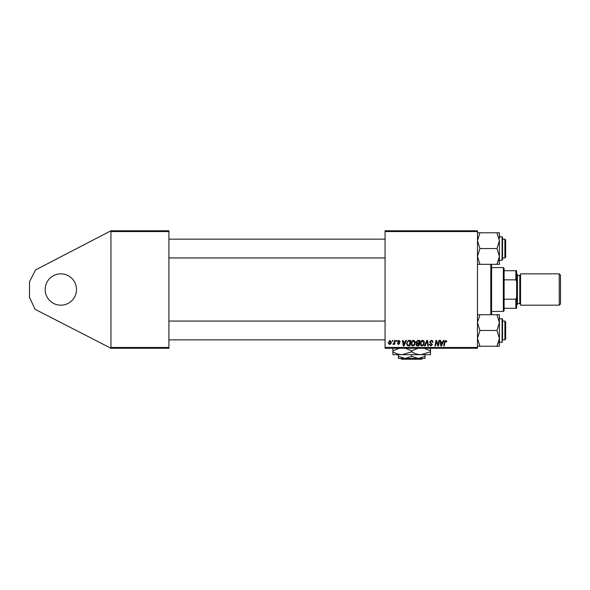 <?xml version="1.0" encoding="UTF-8"?>
<svg xmlns="http://www.w3.org/2000/svg" width="590" height="590" viewBox="0 0 590 590"><rect width="100%" height="100%" fill="white"/><g stroke="black" fill="none" stroke-linecap="round" stroke-linejoin="round"><path stroke-width="0.89" d="M60.829 305.185A15.665 15.665 0 0 1 45.165 289.52A15.665 15.665 0 0 1 60.829 273.856A15.665 15.665 0 0 1 76.493 289.52A15.665 15.665 0 0 1 60.829 305.185M110.95 348.255L110.95 347.473L168.91 347.473L168.91 348.255L110.95 348.255L35.083 309.315L29.5 297.353L29.5 281.688L35.533 269.94L110.95 230.779L168.91 230.779L168.91 347.473M168.91 231.56L110.95 231.56L110.95 347.473M110.95 231.56L110.95 230.779M394.74 340.423L395.315 340.423L394.644 344.413L394.068 344.413L394.209 343.587L392.896 344.339L394.452 342.016L394.74 340.423M396.384 340.423L396.959 340.423L396.834 341.204L396.251 341.204L396.384 340.423M409.077 340.423L410.699 340.423L409.77 345.91L407.705 345.836L406.495 343.66L408.192 340.555L409.077 340.423M413.369 340.356C414.637 340.585 415.264 341.374 415.257 342.724L414.505 345.15L412.875 345.976C411.577 345.74 410.942 344.929 410.979 343.535C410.972 341.794 411.768 340.732 413.369 340.356M422.484 340.356C423.745 340.585 424.372 341.374 424.365 342.724L423.62 345.15L421.99 345.976C420.692 345.74 420.058 344.929 420.095 343.535C420.087 341.794 420.884 340.732 422.484 340.356M431.283 340.356C432.433 340.415 433.001 341.035 432.986 342.207L432.411 342.274L432.271 341.47L431.246 340.998L430.132 341.912L432.411 344.523L430.877 345.976L429.277 344.39L429.852 344.213L430.899 345.334L431.843 344.56L429.564 341.964L431.283 340.356M446.866 341.566L446.247 342.134L445.708 340.998L444.963 342.023L444.3 345.91L443.724 345.91L444.403 341.89L445.745 340.356L446.866 341.566M385.064 231.56L385.064 230.779L477.48 230.779L477.48 231.56L385.064 231.56L385.064 347.473L477.48 347.473L477.48 348.255L385.064 348.255L385.064 347.473M477.48 231.56L477.48 347.473M443.407 340.423L444.019 340.423L441.475 345.91L440.782 345.91L440.029 340.423L440.605 340.423L440.782 341.92L442.729 341.92L443.407 340.423M438.886 340.423L439.462 340.423L438.525 345.91L437.928 345.91L436.357 341.256L435.59 345.91L435.014 345.91L435.944 340.423L436.541 340.423L438.119 345.069L438.886 340.423M426.836 340.423L427.566 340.423L428.406 345.91L427.831 345.91L427.108 341.204L425.058 345.91L424.439 345.91L426.836 340.423M417.617 340.423L419.815 340.423L418.885 345.91L416.724 345.814L415.965 344.575L416.724 343.24L416.039 342.134L417.617 340.423M405.883 340.423L406.503 340.423L403.951 345.91L403.258 345.91L402.505 340.423L403.081 340.423L403.265 341.92L405.212 341.92L405.883 340.423M400.234 341.706L399.659 341.846L398.847 340.85L398.095 341.463L399.732 343.351L398.538 344.486L397.24 343.269L398.567 343.985L399.165 343.439L397.527 341.507L398.87 340.356L400.234 341.706M392.542 340.423L393.11 340.423L392.992 341.204L392.409 341.204L392.542 340.423M389.975 340.356L391.332 341.942C391.384 343.336 390.787 344.177 389.525 344.486L388.198 342.82L389.975 340.356M441.659 344.184L442.419 342.561L440.863 342.561L441.209 345.305L441.659 344.184M423.17 344.73L423.797 342.694L422.447 340.998L420.663 343.601L422.005 345.334L423.17 344.73M418.413 345.268L418.701 343.557L416.85 343.786L416.533 344.553L418.413 345.268M418.812 342.915L419.129 341.064L417.499 341.094L416.606 342.148L417.602 342.915L418.812 342.915M414.055 344.73L414.682 342.694L413.332 340.998L411.555 343.601L412.897 345.334L414.055 344.73M404.143 344.184L404.895 342.561L403.346 342.561L403.685 345.305L404.143 344.184M409.305 345.268L410.013 341.064L409.283 341.064C407.771 341.204 407.034 342.082 407.063 343.697L407.756 345.172L409.305 345.268M389.555 343.985L390.764 342.001L389.968 340.85L388.766 342.82L389.555 343.985M491.581 264.32L491.581 314.713M490.799 314.713L490.799 264.32M505.674 239.946L504.893 239.156L505.674 239.946L505.674 257.174L504.893 257.955L504.893 239.156L502.547 239.156M477.48 264.32L479.921 264.32L477.48 256.436L479.921 248.56L477.48 240.676L479.921 232.792L477.48 232.792M502.547 239.739L502.547 259.836L502.547 258.737L502.075 260.308L502.075 236.811L502.547 238.375L502.547 237.276M499.317 257.955L496.972 264.32L499.413 264.32L499.413 256.436L496.972 264.32L479.921 264.32M479.921 248.56L496.972 248.56L499.413 256.436L499.413 260.308L502.075 260.308M479.921 232.792L496.972 232.792L499.413 240.676L496.972 248.56M499.413 238.382L499.413 232.792L496.972 232.792M499.413 256.436L499.413 240.676M505.674 321.86L504.893 321.078L505.674 321.86L505.674 339.095L504.893 339.877L504.893 321.078L502.547 321.078M499.413 346.242L499.413 338.358L496.972 346.242L499.413 346.242M502.547 339.294L502.547 319.197L502.547 339.294M477.48 346.242L496.972 346.242L499.317 339.877M479.921 346.242L477.48 338.358L479.921 330.481L496.972 330.481L499.413 338.358L499.413 340.651M479.921 330.481L477.48 322.597L479.921 314.713L496.972 314.713L499.413 322.597L496.972 330.481M479.921 314.713L477.48 314.713M499.413 338.358L499.413 314.713L496.972 314.713M502.547 320.296L502.547 319.197L502.547 320.296M503.329 311.446L503.329 267.587L504.111 268.369L504.111 310.665L503.329 311.446L491.581 311.446M503.329 267.587L491.581 267.587M516.641 308.312L515.859 308.312L515.859 299.204L516.641 297.353L516.641 308.312M504.111 308.312L515.859 308.312M504.111 270.721L516.641 270.721L516.641 297.353M504.111 299.204L515.859 299.204M516.641 281.688L515.859 279.83L515.859 270.721M504.111 279.83L515.859 279.83M560.5 275.11L560.5 303.931L559.246 305.185L559.246 273.856L560.5 275.11M516.641 273.856L517.423 274.638L517.423 304.396L516.641 305.185M559.246 305.185L520.557 305.185L520.557 273.856L559.246 273.856M400.757 358.44L401.547 359.221L400.757 358.44M421.843 359.221L422.632 358.44L421.843 359.221L401.547 359.221M411.695 356.375L405.035 358.44L425.007 358.44L425.007 356.375L418.354 358.44L411.695 356.375L411.695 354.679M425.007 356.375L425.007 354.679M398.383 356.375L398.383 358.44L405.035 358.44L398.383 356.375L398.383 354.679M405.278 348.255L411.695 350.851L411.695 351.773C414.659 353.602 417.794 354.568 421.09 354.679L430.494 351.773L430.494 354.679L392.896 354.679L392.896 350.851L399.312 348.255M411.695 350.851L418.111 348.255M430.494 351.773L430.494 347.945M424.077 348.255L430.494 350.851M411.695 351.773L402.299 354.679C398.995 354.568 395.861 353.602 392.896 351.773M392.896 347.945L392.896 350.851M502.547 341.757L502.075 342.23L502.075 318.733L499.413 318.733M517.423 303.614L519.775 303.614L519.775 275.419L520.557 274.638M385.064 239.156L168.91 239.156M505.674 257.174L504.893 257.955L502.547 257.955M385.064 257.955L168.91 257.955M502.075 236.811L499.413 236.811M168.91 339.877L385.064 339.877M502.547 339.877L504.893 339.877M168.91 321.078L385.064 321.078M502.075 342.23L499.413 342.23M502.075 318.733L502.547 319.197M519.775 303.614L520.557 304.396M517.423 275.419L519.775 275.419"/></g></svg>
